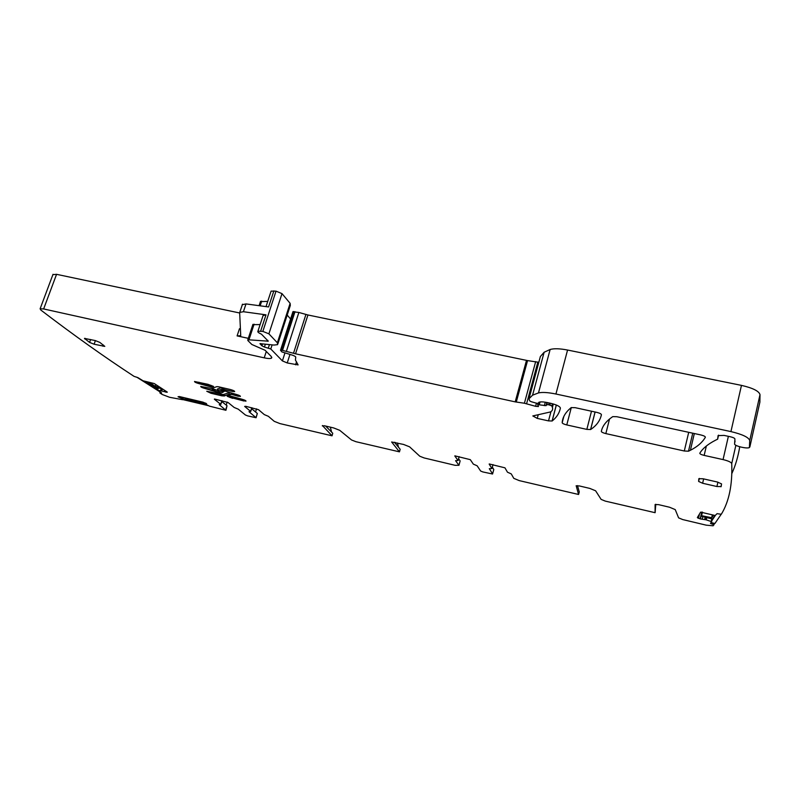 <?xml version="1.0" encoding="UTF-8"?>
<svg xmlns="http://www.w3.org/2000/svg" width="800" height="800" viewBox="0 0 800 800"><rect width="100%" height="100%" fill="white"/><g stroke="black" fill="none" stroke-linecap="round" stroke-linejoin="round"><path stroke-width="1.2" d="M330.33 427.15L331.58 432.07M322.43 425.53L332.05 435.81L279.91 423.58L274.22 421.32L268.37 416.31L264.31 414.61L258.53 409.69L245.75 406.29L244.66 406.42L250.6 411.36L249 411.72L256.09 417.73L247.73 415.91L245.44 415.01L238.27 409.17L234.18 407.47L228.04 402.49L214.48 399M454.83 456L458.06 460.5L455.58 460.69L458.92 465.29L455.11 465.32L424.12 457.94L419.78 456.22L409.59 446.83L403.59 444.45L391.64 441.99L399.45 451.85L355.94 441.7L351.56 439.98L339.73 430.32L333.67 427.94L324.43 425.76L322.32 425.9M397.44 443L398.49 447.23M394.43 442.28L400.17 449.27L399.49 451.74M394.83 442.38L395.45 443.08L395.6 442.56M458.95 465.34L460.13 460.95L458.92 465.29M325.63 426.04L332.75 433.26L332.08 435.71M458.57 458.76L460.13 460.95M454.85 455.84L470.31 459.66L473.33 464.12L477.15 465.8L480.64 471.03L482.82 471.93L492.56 474.01L493.79 469.51L492.6 473.88L489.3 468.69L491.94 468.53L489.18 464.11M492.32 467.15L493.79 469.51M576.18 485.72L578.57 494.48L519.21 480.6L513.79 478.35L511.25 473.89L507.48 472.21L504.94 467.82L489.22 463.96M714.37 523.38L713.15 525.79L706.2 525.16L682.74 519.57L678.61 517.86L675.23 509.61L669.53 507.23L658.59 504.65L655.11 504.52L655.08 512.69L605.33 501.12L601.13 499.4L595.61 490.79L589.8 488.41L579.28 485.92L576.15 485.86M577.5 485.61L579.26 491.89M714.04 524.82L710.47 523.39L711.62 521.68L706.14 519.82L706.66 517.56M735.88 445.25L731.73 463.57C732.54 484.7 729.06 501.6 721.3 514.27L717.05 513.66L715.18 515.52L700.62 512.13L697.35 517.56L700.17 518.9L706.14 519.82M731.91 473.4C735.47 465.58 738.08 456.7 739.73 446.77M731.73 463.57C731.18 462.2 728.29 460.87 723.06 459.59L704.16 455.4C701.23 454.67 699.78 453.94 699.81 453.22C702.59 448.52 707.83 444.18 715.55 440.2L717.65 439.16L718.09 435.54M759.88 402.15L760 394.63L749.73 440.49L749.39 447.56C747.11 448.96 735.36 446.25 734.56 444.15L734.93 438.94C734.65 438.15 733.09 437.42 730.27 436.74L724.06 435.4L718.08 435.62M760 394.63C759 391.09 752.82 388.01 741.47 385.38L567.57 350.04C559.85 348.55 554.04 348.36 550.14 349.49L544.13 352.25L540.38 356.52M749.73 440.49C748.63 437.3 742.36 434.33 730.93 431.59L555.93 394.02C548.16 392.42 542.35 392.05 538.48 392.92L532.57 395.18L528.97 398.79L529.74 400.94L531.22 401.7L536.43 403.2L538.83 403.4L538.68 402.56M550.97 411.6L548.51 420.89L552.14 420.99C556.66 417.42 559.41 413.12 560.39 408.07C559.93 406.4 556.72 404.81 550.75 403.32L547.61 402.63C543.28 401.75 540.33 401.65 538.78 402.33L538.77 402.34M548.51 420.89L537.25 418.39L532.81 415.94L550.39 411.97C552.36 410.85 553.03 409.35 552.4 407.46L551.85 405.89L548.65 404.73L546.79 404.67L546.03 405.66L537.67 404.63L538.44 406.55L535.6 406.31L524.4 403.24L515.2 401.87L295.54 353.8L282.52 350.39L280.51 350.27L281.82 351.89L292.8 355.29C295.06 356.17 296.02 356.86 295.71 357.35L295.44 360.07L298.1 364.9L287.23 362.95L282.4 360.9L270.79 348.99L264.44 347.03L261.89 345.76L259.95 343.65L273.94 345.06L277.63 344.65L277.36 342.78L268.9 333.83L262.84 331.4L257.94 331.21C257.36 331.89 258.53 332.88 261.46 334.18L268.26 341.17L248.94 339.82L247.78 339.96L247.91 340.58L251.85 344.49L265.12 350.29L271.22 356.45L271.53 358.13C270.44 358.75 268 358.66 264.22 357.85L43.64 308.94L40.12 308.79L40.8 310.02C73.16 334.75 104.23 356.86 134.03 376.35L137.95 377.65L143.07 380.8L154.27 383.55L167.29 392.1M538.81 362.33L527.56 360.59L516.27 402.06M292.92 311.78L298.87 312.46L307.94 314.98L527.56 360.59M287.19 315.07L290.59 319M277.95 343.66L290.32 305.41L290.12 303.33L277.36 342.78M270.92 291.69L271.11 291.12L276.02 291.14L282 293.63L290.12 303.33M242.24 304.69L246 303.92L268.58 306.95L273.86 290.87M246 303.92L243.41 311.72L266 314.84L263.08 315.55M260.12 324.58L252.83 324.66M239.68 312.99L56.56 274.32L52.89 274.65M248.32 338.34L237.09 335.9L240.73 335.68L239.66 312.44L243.41 311.72M158.32 387.96L157.56 390.16L167.24 392.25M157.56 390.16L161.68 392.98L159.89 392.93L162.21 394.49L169.64 397.3L182.66 399.71L182.68 397.33L182.24 398.73M206.6 403.72L202.92 402.14L179.4 396.55L178.04 396.76L182.22 398.7M214.39 399.27L220.7 404.28L219.22 404.65L225.92 410.3L209.46 406.14L205.84 404.32L205.44 403.99L206.45 403.85M227.19 402.05L226.2 405.07M225.99 410.1L227.02 405.73L225.69 409.77M221.77 401.53L227.02 405.73M256.56 408.85L255.55 411.96M251.62 408.66L257.33 413.46L256.12 417.64M223.73 389.37L232.67 391.45L222.04 389.21L217.87 390.62L220.22 391.9L218.34 392.52L218.39 391.11M218.34 392.52L204.96 388.48L212.31 390.2M232.67 391.45L234.63 391.59C234.62 391 233.2 390.31 230.38 389.52L218.68 386.81L216.87 386.64L211.63 388.46L200.73 386.45C200.78 387.03 202.2 387.71 204.96 388.48M688.71 432.32L684.29 451L605.84 433.6L609.53 419.01M684.29 451L688.49 451.2L690.39 450.28C697.32 446.78 702.31 442.45 705.36 437.29C705.4 436.49 703.87 435.7 700.76 434.93L616.85 416.72L612.73 416.63C606.17 421.13 602.37 426.06 601.33 431.42C601.53 432.17 603.03 432.89 605.84 433.6M232.63 398.35L227.2 396.29L229.12 395.69L241.85 399.19C244.57 399.95 245.95 400.61 245.96 401.17L232.73 398.04L244.02 401.02M211.69 387.11L198.84 383.58C196.02 382.79 194.59 382.1 194.53 381.5L207.96 384.31L213.57 386.45L211.69 387.11L211.74 385.66M721.14 486.58L721.55 483.91L717.52 482.06L703.01 478.76L698.82 478.74L698.63 481.44L702.63 483.26L716.91 486.52L721.14 486.58M89.57 342.41L94.1 344.22L104.8 346.37L99.83 342.4L95.24 340.56L84.47 338.41L89.57 342.41L90.62 339.51M601.43 414.7C601.23 413.87 599.64 413.08 596.65 412.34L575.13 407.67L571.18 407.61C565.51 412.24 562.51 417.29 562.19 422.75C562.47 423.51 564 424.24 566.77 424.93L586.84 429.39L590.63 429.52C596.56 425.55 600.16 420.61 601.43 414.7M230.97 394.56L222.19 395.9L210.94 393.26L206.77 391.27L218.93 393.6L223.07 392.24L220.71 390.96L222.63 390.32L236.19 394.42C238.96 395.19 240.35 395.87 240.37 396.44L231.07 394.25L238.42 396.3M267.73 301.39L260.42 301.64M655.14 512.6L655.76 504.27M237.09 335.9L239.48 328.69L240.41 328.86M714.89 515.47L712.5 519.04L701.39 516.22L702.52 512.15M701.7 515.71L711.7 517.72L712.33 514.98M701.39 516.22L702.33 512.13M711.7 517.72L713.38 515.18M711.05 522.54L714.89 523.51L721.77 513.43M711.31 521.48L715.29 515.54M188.27 398.66L189.51 398.95M205.64 403.38L185.62 398.62L184.46 397.75M202.31 401.99L189.4 399.28M182.71 399.56L208.33 405.65M182.93 398.9L205.93 404.37M162.36 388.83L156.58 387.58L148.38 382.26M160.78 387.79L155.29 386.3L155.88 384.6M148.99 382.2L155.29 386.3M136.72 377.14L159.69 391.69M145.59 381.52L157.81 389.43M399.46 451.7L400.17 449.27M332.02 435.64L332.75 433.26M458.06 460.5L459.15 456.62L458.07 460.53M493.02 464.6L491.94 468.53L493.02 464.6M578.62 494.38L579.28 491.81M713.06 523.05L712.78 524.25M712 522.78L711.73 523.98M712.24 518.97L711.63 521.66M711.8 518.86L711.21 521.44M706.25 519.86L706.77 517.59M704.93 519.51L705.45 517.25M704.66 519.47L705.19 517.19M702.25 519.28L702.87 516.6M700.42 518.96L702 512.11M700.17 518.9L701.74 512.09M698.5 518.33L699.51 513.92M697.89 518.05L698.42 515.75M728.38 436.33L723.06 459.59M706.35 446.01L704.16 455.4M718.58 435.15L717.65 439.16M735.03 441.17L734.73 442.46M759.94 401.9L749.85 446.98M741.47 385.38L730.93 431.59M567.57 350.04L555.93 394.02M550.14 349.49L538.48 392.92M540.4 356.43L528.97 398.79M539.19 402.16L538.92 403.19M556.35 405.04L552.14 420.99M538.18 414.88L537.25 418.39M553.32 403.98L552.4 407.46M552.42 403.72L551.85 405.89M550.4 403.24L549.93 405.01M549.12 402.96L548.65 404.73M547.29 402.57L546.71 404.73M546.93 402.49L546.11 405.59M545.29 402.2L544.38 405.64M540.02 401.97L539.31 404.65M537.95 403.49L537.63 404.65L537.98 403.49M536.43 403.2L535.6 406.31M537.86 362.06L526.6 403.73M535.67 361.6L524.4 403.24M526.49 360.41L515.2 401.87M307.94 314.98L295.54 353.8M305.91 314.48L293.51 353.28M298.87 312.46L286.41 351.24M295 311.66L282.52 350.39M293.8 311.52L281.32 350.23M296.52 361.84L295.57 364.8M289.99 354.35L287.23 362.95M284.91 353.08L282.4 360.9M272.12 344.92L270.79 348.99M269.41 344.7L268.36 347.93M265.31 344.37L264.44 347.03M262.48 343.96L261.89 345.76M262.13 343.89L261.66 345.33M261.44 343.74L261.1 344.77M260.58 343.58L260.37 344.23M282 293.63L268.9 333.83M276.02 291.14L262.84 331.4M266 314.84L260.67 331.08M267.82 340.39L267.53 341.26M254.09 324.19L248.94 339.82M266.29 351.48L264.22 357.85M56.56 274.32L43.64 308.94M166.04 392.24L166.32 391.41M165.85 392.2L166.16 391.31M164.28 391.73L164.74 390.38M161.78 390.8L162.44 388.88M161.56 390.73L162.22 388.8M160.67 390.54L161.34 388.61M160.6 390.52L161.26 388.59M160.69 392.34L160.47 392.97M183.41 397.5L182.67 399.68L183.41 397.5M181.82 398.4L182.22 397.22M181.65 398.32L182.04 397.18M179.27 397.39L179.54 396.58M205.72 403.13L205.44 403.99L205.74 403.14M220.7 404.28L221.89 400.66M256.02 417.53L257.33 413.46M251.79 407.71L250.6 411.36M222.04 389.21L217.94 390.4M217.91 390.6L217.41 389.02L218.04 389.75M214.76 391L218.44 392.21L219.86 391.74M214.86 390.69L212.41 389.89L212.36 388.68L215.63 389.75L214.86 390.69M200.85 386.4L205.07 388.17L205.14 387.18M232.89 390.32L232.77 391.14L234.63 391.32M223.91 388.02L223.84 389.06L222.14 388.9L221.53 387.61L217.41 389.02M601.72 429.89L601.33 431.42M692.74 433.19L688.49 451.2M230.05 397.5L227.67 396.14M244.23 399.95L244.12 400.71L245.95 400.9M230.69 396.36L230.15 397.2L232.73 398.04L232.81 397.07M198.84 383.58L194.65 381.45M210.13 386.44L213.22 386.3M207.65 385.63L210.24 386.13L210.8 385.26M207.82 384.28L207.75 385.32L198.94 383.27L199 382.23M717.91 482.15L716.91 486.52M702.63 483.26L703.64 478.9M699.34 478.42L698.63 481.44M95.41 340.6L94.1 344.22M84.81 338.98L85.05 338.33M103.46 345.07L103.03 346.26M595.11 412L590.63 429.52M591.5 411.22L586.84 429.39M571.31 407.53L566.77 424.93M563.85 416.42L562.19 422.75M240.36 396.17L238.52 395.99L238.63 395.2M229.28 394.39L231.07 394.25L231.15 393.24M223.95 396.08L229.38 394.08L229.1 392.77M222.19 395.9L224.05 395.77L223.46 394.52L228.78 392.81M210.94 393.26L222.29 395.6L222.25 394.4L223.46 394.52M211.12 391.99L211.04 392.96L206.89 391.22M222.23 391.61L223.1 392.15M221.18 390.8L222.33 391.3L222.89 390.43M261.7 301.1L260.14 305.82M217.83 390.69L215.63 389.75M211.53 388.48L212.36 388.68M218.88 393.61L222.25 394.4M223.2 391.85L224.34 391.37L223.26 391.72M735.03 441.31L734.78 442.44M735.01 440.88L734.65 442.5M544.13 352.25L532.57 395.18M556.3 405.01L552.07 421.04M547.35 402.58L546.79 404.67M546.88 402.48L546.03 405.66M292.98 311.6L280.51 350.27M263.26 315.02L257.94 331.21M252.93 324.34L247.78 339.96M271.81 357.28L271.53 358.13M53.02 274.3L40.12 308.79M158.18 387.93L157.41 390.17M160.2 392.03L159.89 392.93M220.82 404.41L222.05 400.7M251.92 407.74L250.71 411.48M218.03 389.71L217.87 390.62M694.33 433.54L690.39 450.28M721.42 484.75L720.96 486.78M595.07 412L590.58 429.55M271.11 291.12L266.02 306.61M260.53 301.3L259.09 305.68M242.5 304.18L239.91 311.94"/></g></svg>
